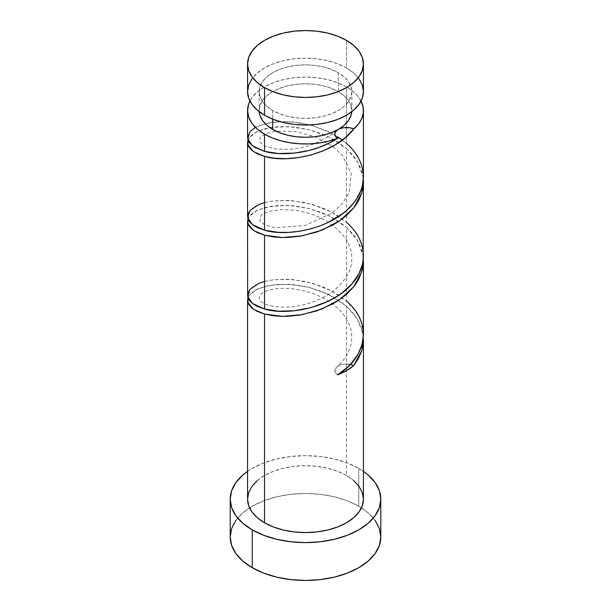 <?xml version="1.0" encoding="UTF-8"?>
<svg xmlns="http://www.w3.org/2000/svg" width="611" height="611" viewBox="0 0 611 611"><rect width="100%" height="100%" fill="white"/><g stroke="black" fill="none" stroke-linecap="round" stroke-linejoin="round"><path stroke-width="0.46" stroke-dasharray="3.06 2.29" d="M363.43 91.604A57.93 33.445 0 0 0 346.46 67.951L346.46 40.349L346.46 67.951L337.684 63.796L327.672 60.703L316.804 58.801L305.5 58.16L294.197 58.801L283.328 60.703L273.316 63.796L264.54 67.951L257.338 73.022L251.984 78.804M259.156 110.522A46.344 26.754 0 0 1 287.766 85.8A46.344 26.754 0 0 1 338.273 91.604L344.031 95.66L348.316 100.28L350.951 105.298L351.799 111.706A46.344 26.754 0 0 0 351.844 110.522A46.344 26.754 0 0 0 338.273 91.604L338.273 72.686A46.344 26.754 180 0 1 351.844 91.604A46.344 26.754 180 0 1 323.234 116.319A46.344 26.754 180 0 1 272.727 110.522L272.727 119.183L272.727 110.522L266.969 106.467L262.684 101.838L260.049 96.821L259.156 91.604L260.049 86.38L262.684 81.362L266.969 76.742L272.727 72.686L279.754 69.356L287.766 66.882L296.457 65.362L305.5 64.85L314.543 65.362L323.234 66.882L331.246 69.356L338.273 72.686L344.031 76.742L348.316 81.362L350.951 86.38L351.844 91.604L350.951 96.821L348.316 101.838L344.031 106.467L338.273 110.522L331.246 113.852L323.234 116.319L314.543 117.847L305.5 118.358L296.457 117.847L287.766 116.319L279.754 113.852L272.727 110.522A46.344 26.754 180 0 1 259.156 91.604A46.344 26.754 180 0 1 287.766 66.882A46.344 26.754 180 0 1 338.273 72.686L338.273 91.604L331.246 88.274L323.234 85.8L314.543 84.28L305.5 83.768L296.457 84.28L287.766 85.8L279.754 88.274L272.727 91.604L266.969 95.66L262.684 100.28L260.049 105.298L259.201 111.706A46.344 26.754 0 0 1 259.156 110.522L259.156 91.604M380.806 536.97A75.306 43.48 0 0 0 361.422 507.856A75.306 43.48 0 0 0 358.749 506.229L358.749 468.393A75.306 43.48 180 0 1 363.43 471.356L358.749 468.393L358.749 506.229A75.306 43.48 0 0 0 249.578 507.856A75.306 43.48 0 0 0 230.194 536.97M363.43 334.637L363.003 329.085L361.872 324.044L358.894 316.681L354.456 309.685L346.46 301.147L346.46 227.338L353.67 234.884L359.016 243.109L362.315 251.869L363.339 258.323L363.056 255.65L357.351 240.131L346.46 227.338L346.46 301.147L337.669 294.51L330.268 290.248L322.31 286.628L305.5 281.495L288.69 279.242L273.316 279.739L264.532 281.434L258.965 283.313L254.413 285.627L250.067 289.217L248.685 291.172L247.57 295.228M363.43 499.134A57.93 33.445 0 0 0 346.46 475.488L346.46 306.164L352.853 312.702L357.84 319.782L361.307 327.305L362.43 331.177L363.43 339.67M363.43 176.969L362.315 167.994L359.016 159.25L353.662 151.009L346.46 143.486L346.46 86.877A57.93 33.445 180 0 1 361.063 101.059M363.43 255.795L362.315 246.829L359.016 238.076L353.662 229.835L346.46 222.312L346.46 148.504L353.67 156.049L359.016 164.275L362.315 173.043L363.339 179.497L363.056 176.816L357.351 161.304L346.46 148.504L346.46 222.312L337.669 215.683L330.268 211.421L322.31 207.793L305.5 202.669L288.69 200.408L273.316 200.912L264.532 202.608L258.965 204.486L254.413 206.793L250.067 210.39L248.685 212.338L247.57 216.401M337.669 136.849L327.672 131.312L311.175 125.224L299.81 122.758L283.328 121.452L268.756 122.803L257.338 126.385L254.413 127.966L250.067 131.556L248.685 133.511L247.57 137.574M361.307 101.556L357.84 96.194L352.845 91.253L346.46 86.877L337.684 82.714L327.672 79.621L316.804 77.719L305.5 77.078L294.197 77.719L283.328 79.621L273.316 82.714L264.54 86.877L257.338 91.94L251.984 97.722L249.937 101.059A57.93 33.445 180 0 1 346.46 86.877L346.46 143.486L342.252 140.049M247.852 140.545L250.067 136.581L254.42 132.992L264.548 128.799L278.196 126.645L294.197 127.035L308.349 129.517L322.325 134L330.268 137.612L337.692 141.889L346.46 148.504L328.619 136.788L309.059 129.692L289.072 126.622L271.063 127.424L257.208 131.464L249.181 137.735L247.997 140.087M247.852 219.38L250.067 215.408L254.42 211.818L264.548 207.633L278.196 205.479L294.197 205.861L308.349 208.351L322.325 212.834L330.268 216.439L337.692 220.716L346.46 227.338L328.619 215.622L309.059 208.527L289.072 205.456L271.063 206.251L257.208 210.299L249.181 216.569L247.997 218.914M247.852 298.206L250.067 294.242L254.42 290.645L264.548 286.46L278.196 284.306L294.197 284.695L308.349 287.178L322.325 291.661L330.268 295.266L337.692 299.55L346.46 306.164L346.46 475.488A57.93 33.445 0 0 0 283.328 468.232A57.93 33.445 0 0 0 247.57 499.134M247.57 471.356A75.306 43.48 180 0 1 358.749 468.393L347.338 462.985L334.316 458.968L320.195 456.493L305.5 455.653L290.805 456.493L276.684 458.968L263.662 462.985L252.251 468.393L247.57 471.356M257.338 480.552L264.54 475.488L273.316 471.325L283.328 468.232L294.197 466.33L305.5 465.689L316.804 466.33L327.672 468.232L337.684 471.325L346.46 475.488L353.662 480.552M375.07 520.335L368.112 512.82L358.749 506.229L347.338 500.821L334.316 496.804L320.195 494.33L305.5 493.497L290.805 494.33L276.684 496.804L263.662 500.821L252.251 506.229L242.888 512.82L235.93 520.335M359.016 78.804L353.662 73.022L346.46 67.951A57.93 33.445 0 0 0 283.328 60.703A57.93 33.445 0 0 0 247.57 91.604M353.792 365.477A11.586 6.69 180 0 0 337.02 366.783A11.586 6.69 180 0 0 337.493 374.894L335.454 372.748L334.889 370.327L336.913 366.875L339.907 365.141L343.779 364.156L350.386 364.37M363.339 337.15L363.056 334.477L357.351 318.957L346.46 306.164L328.619 294.449L309.059 287.353L289.072 284.283L271.063 285.085L257.208 289.125L249.181 295.396L247.997 297.748M255.444 127.355L258.919 125.675L273.507 122.055L291.959 121.795L312.038 125.461L331.33 133.137L346.46 143.486M264.54 202.6L273.507 200.882L291.959 200.629L312.038 204.295L331.33 211.971L346.46 222.312M264.54 281.434L273.507 279.716L291.959 279.456L312.038 283.122L331.33 290.798L346.46 301.147M351.844 110.522L351.844 91.604M336.776 130.502C322.707 141.844 306.837 148.122 289.163 149.321L275.981 149.069L265.105 146.296L259.759 142.164L259.912 137.742L265.243 133.809L275.912 131.113L295.09 131.48L314.726 136.589L332.636 146.319L342.32 155.324L351.294 173.532L349.11 192.74L342.282 203.715L331.956 213.178L304.881 225.566L274.919 227.75L264.861 225.016L259.805 221.075L261.111 215.194L268.764 211.368L281.671 209.512L295.457 210.36C317.216 213.598 333.996 223.091 345.795 238.832C352.967 250.258 353.738 261.882 348.133 273.72C339.678 288.621 325.587 298.764 305.851 304.141C283.397 310.464 262.516 305.767 259.835 299.955C258.407 297.672 259.186 295.411 262.165 293.173C265.861 290.431 272.369 288.827 281.671 288.346L281.671 288.346C291.936 287.98 302.88 289.92 314.512 294.166C334.202 301.857 346.376 313.764 351.027 329.887C353.685 343.657 348.934 356.03 336.776 366.99"/><path stroke-width="0.92" d="M251.984 78.804L248.685 85.074L247.57 91.604L248.685 98.127L251.984 104.405L257.338 110.186L264.54 115.25L264.54 87.64A57.93 33.445 180 0 1 247.57 63.995A57.93 33.445 180 0 1 283.328 33.093A57.93 33.445 180 0 1 346.46 40.349L337.684 36.186L327.672 33.093L316.804 31.192L305.5 30.55L294.197 31.192L283.328 33.093L273.316 36.186L264.54 40.349L257.338 45.413L251.984 51.194L248.685 57.472L247.57 63.995L248.685 70.517L251.984 76.795L257.338 82.577L264.54 87.64L273.316 91.803L283.328 94.896L294.197 96.798L305.5 97.439L316.804 96.798L327.672 94.896L337.684 91.803L346.46 87.64L353.662 82.577L359.016 76.795L362.315 70.517L363.43 63.995L362.315 57.472L359.016 51.194L353.662 45.413L346.46 40.349A57.93 33.445 180 0 1 363.43 63.995A57.93 33.445 180 0 1 327.672 94.896A57.93 33.445 180 0 1 264.54 87.64L264.54 115.25A57.93 33.445 0 0 0 327.672 122.498A57.93 33.445 0 0 0 363.43 91.604L362.315 85.074L359.016 78.804M247.57 110.522L247.57 137.574L248.685 141.63L250.067 143.585L254.413 147.182L264.54 151.368C283.137 156.767 315.429 152.91 337.493 138.407A11.586 6.69 0 0 1 337.02 130.296A11.586 6.69 0 0 1 338.273 129.44A11.586 6.69 0 0 1 353.792 128.99L345.582 137.444L335.439 144.7L323.799 150.589L311.289 154.911L298.504 157.6L286.024 158.692L274.53 158.226L264.54 156.385C288.644 163.885 335.294 153.766 353.792 128.99L358.542 123.964L361.735 118.549L363.278 112.898L363.14 107.177L361.063 101.059A57.93 33.445 180 0 1 363.43 110.522A57.93 33.445 180 0 1 353.792 128.99L350.08 127.814L343.779 127.661L339.907 128.654L331.246 132.77L323.234 135.237L314.543 136.765L305.5 137.276L296.457 136.765L287.766 135.237L279.754 132.77L272.727 129.44A46.344 26.754 0 0 1 259.201 111.706L260.049 115.739L262.684 120.764L266.969 125.385L272.727 129.44L272.727 119.183L272.727 129.44A46.344 26.754 0 0 0 338.273 129.44A46.344 26.754 0 0 0 351.799 111.706L350.951 115.739L348.316 120.764L344.031 125.385L336.913 130.387L335.195 132.618L334.889 133.832L335.454 136.261L337.493 138.407A57.93 33.445 180 0 1 264.54 134.168L264.54 151.368L278.471 153.529L294.808 153.056L309.624 150.329L319.408 147.289L328.794 143.295L337.493 138.407L328.787 141.141L319.408 142.989L309.617 143.883L299.711 143.799L289.965 142.737L280.678 140.744L272.124 137.857L264.54 134.168A57.93 33.445 180 0 1 247.57 110.522A57.93 33.445 180 0 1 249.937 101.059L248.685 104L247.57 110.522L248.685 117.045L251.984 123.323L257.338 129.104L264.54 134.168L264.54 151.368L252.389 145.769L247.684 138.85L249.952 131.693L255.444 127.355M235.93 520.335L231.638 528.492L230.194 536.97A75.306 43.48 0 0 0 252.251 567.718L252.251 529.874L263.662 535.282L276.684 539.299L290.805 541.774L305.5 542.614L320.195 541.774L334.316 539.299L347.338 535.282L358.749 529.874L368.112 523.291L375.07 515.776L379.362 507.619L380.806 499.134L379.362 490.656L375.07 482.499L368.112 474.976L363.43 471.356A75.306 43.48 180 0 1 380.806 499.134A75.306 43.48 180 0 1 334.316 539.299A75.306 43.48 180 0 1 252.251 529.874L252.251 567.718A75.306 43.48 0 0 0 334.316 577.143A75.306 43.48 0 0 0 380.806 536.97L379.362 528.492L375.07 520.335M353.662 480.552L359.016 486.333L362.315 492.611L363.43 499.134L362.315 505.656L359.016 511.934L353.662 517.716L346.46 522.779L337.684 526.942L327.672 530.035L316.804 531.937L305.5 532.578L294.197 531.937L283.328 530.035L273.316 526.942L264.54 522.779L257.338 517.716L251.984 511.934L248.685 505.656L247.57 499.134A57.93 33.445 0 0 0 264.54 522.779L264.54 314.046L282.381 316.361L301.941 314.703L321.928 309.013L339.937 299.451L353.792 286.651L361.819 271.62L363.339 258.323L363.148 265.365L362.315 269.841L359.016 278.57L356.58 282.778L353.662 286.811L346.452 294.349L339.999 299.405L332.804 303.881L316.804 310.884L299.825 315.062L288.675 316.254L280.732 316.322L273.308 315.75L264.54 314.046L264.54 522.779A57.93 33.445 0 0 0 327.672 530.035A57.93 33.445 0 0 0 363.43 499.134L363.43 339.67L362.865 346.093L361.735 350.737L358.542 358.306L353.792 365.477A57.93 33.445 180 0 1 337.493 374.894L347.323 367.371L351.493 363.178L358.099 354.075L362.14 344.299L363.423 334.148M247.997 140.087L247.944 144.952L253.649 151.711L264.54 156.385L257.33 153.789L251.984 150.466L248.685 146.655L247.57 142.592L247.57 216.401L248.685 220.464L250.067 222.412L253.137 225.161L257.338 227.59L264.54 230.194L264.54 156.385L264.54 230.194L278.204 232.34L288.69 232.394L299.825 231.21L311.19 228.735L319.576 226.055L327.672 222.664L342.244 213.926L346.468 210.482L353.662 202.959L356.587 198.911L360.933 190.38L362.315 185.981L363.43 176.969L363.43 110.522M363.148 260.317L363.43 182.009L363.148 186.531L361.689 193.221L359.016 199.736L356.58 203.952L353.662 207.984L346.452 215.523L339.999 220.579L332.804 225.054L316.804 232.05L299.825 236.228L288.675 237.419L280.732 237.488L273.308 236.915L264.54 235.22L264.54 309.029L278.204 311.175L294.212 310.778L311.19 307.57L327.672 301.49L337.684 295.938L342.244 292.761L352.035 283.741L359.024 273.522L362.315 264.807L363.148 260.317M247.997 218.914L247.944 223.779L253.649 230.538L264.54 235.22L257.33 232.615L251.984 229.293L248.685 225.49L247.57 221.419L247.646 296.259L248.685 299.291L250.067 301.246L253.137 303.988L257.338 306.424L264.54 309.029L264.54 235.22L282.381 237.534L301.941 235.869L321.928 230.179L339.937 220.624L353.792 207.824L361.819 192.793L363.339 179.497L363.43 182.009M342.252 140.049L337.669 136.849M247.57 142.592L247.852 140.545M247.57 221.426L247.852 219.38M247.997 297.748L247.944 302.613L253.649 309.372L264.54 314.046L257.33 311.442L251.984 308.127L248.685 304.316L247.57 300.253L247.852 298.206M252.251 529.874A75.306 43.48 180 0 1 230.194 499.134A75.306 43.48 180 0 1 247.57 471.356L242.888 474.976L235.93 482.499L231.638 490.656L230.194 499.134L231.638 507.619L235.93 515.776L242.888 523.291L252.251 529.874M247.57 300.253L247.57 499.134L248.685 492.611L251.984 486.333L257.338 480.552M230.194 499.134L230.194 536.97L231.638 545.455L235.93 553.612L242.888 561.127L252.251 567.718L263.662 573.126L276.684 577.143L290.805 579.618L305.5 580.45L320.195 579.618L334.316 577.143L347.338 573.126L358.749 567.718L368.112 561.127L375.07 553.612L379.362 545.455L380.806 536.97L380.806 499.134M247.57 63.995L247.57 91.604A57.93 33.445 0 0 0 264.54 115.25L273.316 119.412L283.328 122.498L294.197 124.407L305.5 125.049L316.804 124.407L327.672 122.498L337.684 119.412L346.46 115.25L353.662 110.186L359.016 104.405L362.315 98.127L363.43 91.604L363.43 63.995M350.08 364.309L353.792 365.477L346.46 370.663L337.493 374.894C367.578 356.809 372.259 322.463 346.46 301.147M353.792 365.477L361.819 350.454L363.339 337.15M346.46 143.486C366.547 160.556 369.09 186.179 352.081 204.853C332.636 228.277 287.941 237.389 264.54 230.194L252.389 224.596L247.684 217.684L249.952 210.52L258.919 204.502L264.54 202.6M346.46 222.312C366.547 239.382 369.09 265.006 352.081 283.687C332.636 307.104 287.941 316.215 264.54 309.029L252.389 303.423L247.684 296.511L249.952 289.347L258.919 283.336L264.54 281.434M363.43 334.637L363.43 260.836"/></g></svg>
